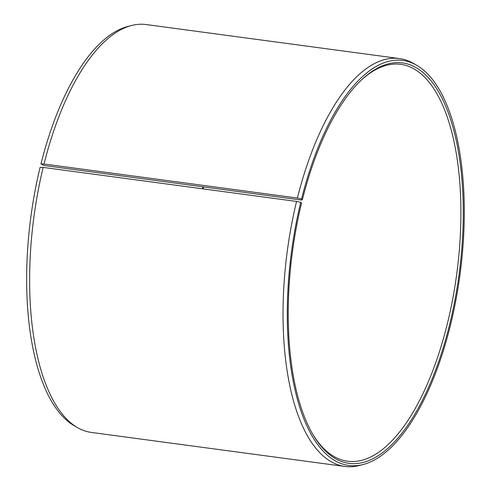 <?xml version="1.0" encoding="UTF-8"?>
<svg xmlns="http://www.w3.org/2000/svg" width="491" height="491" viewBox="0 0 491 491"><rect width="100%" height="100%" fill="white"/><g stroke="black" fill="none" stroke-linecap="round" stroke-linejoin="round"><path stroke-width="0.74" d="M313.178 434.971A200.205 83.341 97.6 0 0 347.511 461.209A200.205 83.341 97.6 0 0 456.753 273.868A200.205 83.341 97.6 0 0 400.797 64.352A200.205 83.341 97.6 0 0 360.756 80.604M301.425 200.052L302.382 199.708L301.542 198.984L297.405 198.039L44.018 164.019L40.937 163.988L44.03 165.492L301.425 200.052M301.542 198.984A204.311 85.053 97.6 0 1 416.613 65.217A204.311 85.053 97.6 0 1 460.049 274.316A204.311 85.053 97.6 0 1 362.996 464.547A204.311 85.053 97.6 0 1 300.707 202.347L301.56 203.041A201.985 84.084 97.6 0 0 313.706 435.848A201.985 84.084 97.6 0 0 459.091 274.187A201.985 84.084 97.6 0 0 361.499 79.898A201.985 84.084 97.6 0 0 302.382 199.708M300.707 202.347L296.564 201.433A205.772 85.655 97.6 0 0 344.768 466.45A205.772 85.655 97.6 0 0 359.295 465.499L362.996 464.547M416.613 65.217L413.293 63.321A205.772 85.655 97.6 0 0 399.533 58.57A205.772 85.655 97.6 0 0 297.405 198.039M296.564 201.433L43.177 167.413L40.102 167.357A204.311 85.053 97.6 0 0 74.301 425.783L77.615 427.679A205.772 85.655 97.6 0 0 91.381 432.43L344.768 466.45M399.533 58.57L146.146 24.55A205.772 85.655 97.6 0 0 131.613 25.501L127.918 26.453A204.311 85.053 97.6 0 0 40.937 163.988M43.177 167.413A205.772 85.655 97.6 0 0 77.615 427.679M131.613 25.501A205.772 85.655 97.6 0 0 44.018 164.019M202.562 188.814A201.985 84.084 97.6 0 0 202.611 186.783M203.409 188.925A200.205 83.341 97.6 0 0 203.452 186.899"/></g></svg>
